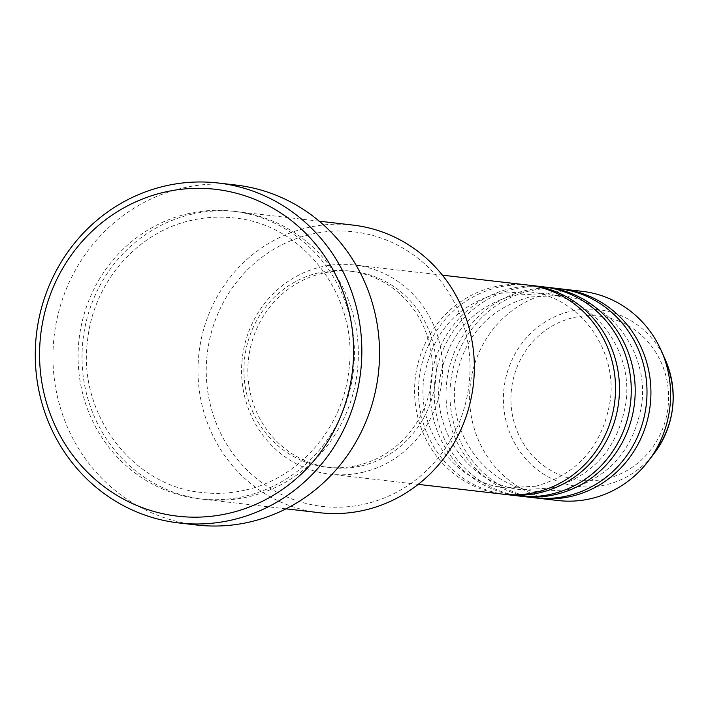 <?xml version="1.0" encoding="UTF-8"?>
<svg xmlns="http://www.w3.org/2000/svg" width="708" height="708" viewBox="0 0 708 708"><rect width="100%" height="100%" fill="white"/><g stroke="black" fill="none" stroke-linecap="round" stroke-linejoin="round"><path stroke-width="0.53" stroke-dasharray="3.54 2.66" d="M527.15 284.97A105.297 100.421 -83.4 0 0 494.697 286.749A105.297 100.421 -83.4 0 0 414.658 395.091A105.297 100.421 -83.4 0 0 502.963 494.166M529.115 285.218A105.297 100.421 -83.4 0 0 498.636 287.209A105.297 100.421 -83.4 0 0 418.552 394.506A105.297 100.421 -83.4 0 0 504.937 494.379M542.877 286.784A105.297 100.421 -83.4 0 0 510.424 288.572A105.297 100.421 -83.4 0 0 430.384 396.905A105.297 100.421 -83.4 0 0 518.69 495.989M544.841 287.032A105.297 100.421 -83.4 0 0 514.362 289.023A105.297 100.421 -83.4 0 0 434.278 396.33A105.297 100.421 -83.4 0 0 520.663 496.193M558.603 288.607A105.297 100.421 -83.4 0 0 526.15 290.386A105.297 100.421 -83.4 0 0 446.111 398.728A105.297 100.421 -83.4 0 0 534.416 497.804M560.568 288.855A105.297 100.421 -83.4 0 0 530.088 290.846A105.297 100.421 -83.4 0 0 450.005 398.144A105.297 100.421 -83.4 0 0 536.39 498.007M311.414 234.171A138.202 131.803 96.6 0 1 467.289 339.672A138.202 131.803 96.6 0 1 364.85 504.061A138.202 131.803 96.6 0 1 208.975 398.56A138.202 131.803 96.6 0 1 311.414 234.171M352.788 225.064A144.786 138.078 -83.4 0 0 308.175 227.516A144.786 138.078 -83.4 0 0 198.107 376.479A144.786 138.078 -83.4 0 0 319.538 512.707M192.187 214.108A144.786 138.078 -83.4 0 0 82.128 363.071A144.786 138.078 -83.4 0 0 203.55 499.299A144.786 138.078 -83.4 0 0 248.172 496.848A144.786 138.078 -83.4 0 0 358.23 347.885A144.786 138.078 -83.4 0 0 236.808 211.648A144.786 138.078 -83.4 0 0 192.187 214.108M362.416 472.386A105.297 100.421 -83.4 0 0 442.465 364.045A105.297 100.421 -83.4 0 0 354.15 264.969A105.297 100.421 -83.4 0 0 321.706 266.757A105.297 100.421 -83.4 0 0 241.658 375.09A105.297 100.421 -83.4 0 0 329.972 474.165A105.297 100.421 -83.4 0 0 362.416 472.386M361.151 465.961A98.713 94.146 -83.4 0 0 436.19 364.39A98.713 94.146 -83.4 0 0 353.398 271.509A98.713 94.146 -83.4 0 0 322.972 273.182A98.713 94.146 -83.4 0 0 247.933 374.744A98.713 94.146 -83.4 0 0 330.724 467.634A98.713 94.146 -83.4 0 0 361.151 465.961M357.213 465.501A98.713 94.146 -83.4 0 0 432.261 363.939A98.713 94.146 -83.4 0 0 349.469 271.049A98.713 94.146 -83.4 0 0 319.043 272.722A98.713 94.146 -83.4 0 0 244.003 374.293A98.713 94.146 -83.4 0 0 326.795 467.174A98.713 94.146 -83.4 0 0 357.213 465.501M235.897 185.045A171.106 163.185 -83.4 0 0 183.168 187.947A171.106 163.185 -83.4 0 0 53.091 364A171.106 163.185 -83.4 0 0 196.594 525M582.197 291.333A105.297 100.421 -83.4 0 0 549.744 293.112A105.297 100.421 -83.4 0 0 469.696 401.454A105.297 100.421 -83.4 0 0 558.01 500.529M573.79 317.538A82.615 78.792 96.6 0 1 666.963 380.603A82.615 78.792 96.6 0 1 605.729 478.874A82.615 78.792 96.6 0 1 512.557 415.808A82.615 78.792 96.6 0 1 573.79 317.538M665.325 359.735A88.969 84.854 -83.4 0 0 571.099 311.166A88.969 84.854 -83.4 0 0 505.158 416.994A88.969 84.854 -83.4 0 0 605.508 484.909A88.969 84.854 -83.4 0 0 654.546 452.899M188.257 213.648A144.786 138.078 -83.4 0 0 80.942 385.869A144.786 138.078 -83.4 0 0 244.242 496.397A144.786 138.078 -83.4 0 0 351.557 324.175A144.786 138.078 -83.4 0 0 188.257 213.648M535.921 486.192L505.689 487.856C455.713 483.493 416.233 431.092 423.862 378.532C431.597 333.68 456.35 305.307 498.131 293.395L528.363 291.731C578.17 296.094 617.606 348.186 610.243 400.604C602.641 445.677 577.87 474.21 535.921 486.192M551.647 488.016L521.415 489.679C471.44 485.307 431.96 432.907 439.588 380.355C447.323 335.504 472.077 307.122 513.858 295.218L544.089 293.555C593.897 297.909 633.333 350 625.969 402.427C618.376 447.5 593.596 476.024 551.647 488.016M567.374 489.83L537.142 491.494C487.166 487.131 447.686 434.73 455.315 382.17C463.05 337.318 487.803 308.945 529.584 297.033L559.816 295.369C609.623 299.732 649.059 351.823 641.696 404.241C634.102 449.315 609.322 477.847 567.374 489.83M244.738 490.202C230.702 493.387 216.568 494.166 202.338 492.538C132.237 486.396 76.986 412.976 87.659 339.468C93.783 282.014 137.821 231.711 191.682 220.294C205.727 217.108 219.861 216.338 234.083 217.967C303.962 224.1 359.151 297.086 348.84 370.399C342.955 428.092 298.811 478.75 244.738 490.202M442.403 275.173L354.15 264.969M353.398 271.509L349.469 271.049M319.264 221.188L236.808 211.648M286.014 508.84L203.55 499.299M330.724 467.634L326.795 467.174M418.216 484.369L329.972 474.165"/><path stroke-width="1.06" d="M418.216 484.369L502.963 494.166A105.297 100.421 -83.4 0 0 535.416 492.387A105.297 100.421 -83.4 0 0 615.456 384.046A105.297 100.421 -83.4 0 0 527.15 284.97L442.403 275.173M504.937 494.379A105.297 100.421 -83.4 0 0 506.893 494.626A105.297 100.421 -83.4 0 0 539.346 492.839A105.297 100.421 -83.4 0 0 619.394 384.497A105.297 100.421 -83.4 0 0 531.08 285.421A105.297 100.421 -83.4 0 0 529.115 285.218M506.893 494.626L518.69 495.989A105.297 100.421 -83.4 0 0 551.143 494.202A105.297 100.421 -83.4 0 0 631.182 385.86A105.297 100.421 -83.4 0 0 542.877 286.784L531.08 285.421M520.663 496.193A105.297 100.421 -83.4 0 0 522.619 496.441A105.297 100.421 -83.4 0 0 555.072 494.653A105.297 100.421 -83.4 0 0 635.12 386.32A105.297 100.421 -83.4 0 0 546.806 287.244A105.297 100.421 -83.4 0 0 544.841 287.032M522.619 496.441L534.416 497.804A105.297 100.421 -83.4 0 0 566.869 496.016A105.297 100.421 -83.4 0 0 646.917 387.683A105.297 100.421 -83.4 0 0 558.603 288.607L546.806 287.244M536.39 498.007A105.297 100.421 -83.4 0 0 538.354 498.255A105.297 100.421 -83.4 0 0 570.798 496.476A105.297 100.421 -83.4 0 0 650.847 388.134A105.297 100.421 -83.4 0 0 562.533 289.059A105.297 100.421 -83.4 0 0 560.568 288.855M286.014 508.84L319.538 512.707A144.786 138.078 -83.4 0 0 364.16 510.256A144.786 138.078 -83.4 0 0 474.218 361.292A144.786 138.078 -83.4 0 0 352.788 225.064L319.264 221.188M228.401 513.397A164.53 156.911 -83.4 0 0 350.345 317.697A164.53 156.911 -83.4 0 0 164.778 192.098A164.53 156.911 -83.4 0 0 42.825 387.798A164.53 156.911 -83.4 0 0 228.401 513.397M165.468 185.903A171.106 163.185 96.6 0 1 218.206 183A171.106 163.185 96.6 0 1 361.708 344A171.106 163.185 96.6 0 1 231.631 520.053A171.106 163.185 96.6 0 1 178.903 522.955A171.106 163.185 96.6 0 1 35.4 361.947A171.106 163.185 96.6 0 1 165.468 185.903M178.903 522.955L196.594 525A171.106 163.185 -83.4 0 0 249.331 522.097A171.106 163.185 -83.4 0 0 379.399 346.053A171.106 163.185 -83.4 0 0 235.897 185.045L218.206 183M538.354 498.255L558.01 500.529A105.297 100.421 -83.4 0 0 590.463 498.751A105.297 100.421 -83.4 0 0 648.501 460.864A105.297 100.421 -83.4 0 0 661.254 350.602A105.297 100.421 -83.4 0 0 582.197 291.333L562.533 289.059M665.325 359.735C678.556 392.736 674.963 423.791 654.546 452.899A88.969 84.854 -83.4 0 0 665.325 359.735L661.254 350.602M654.546 452.899L648.501 460.864"/></g></svg>
